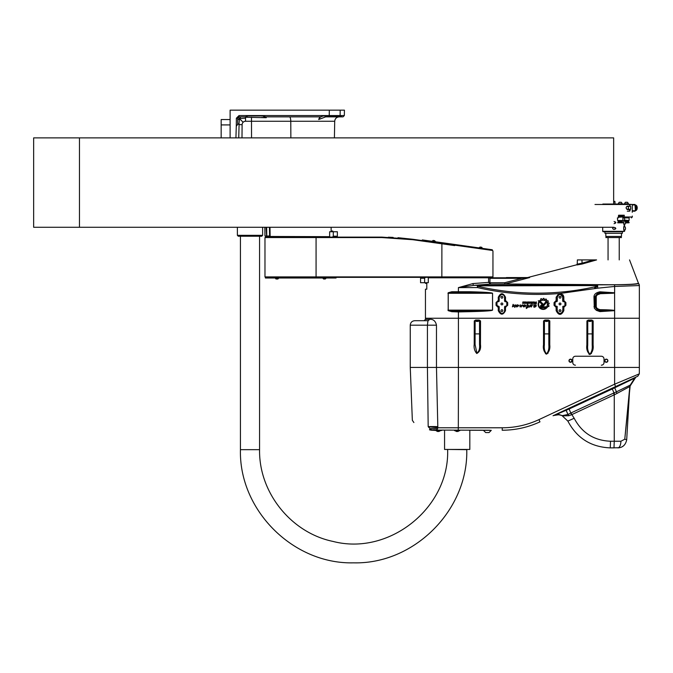 <?xml version="1.0" encoding="UTF-8"?>
<svg xmlns="http://www.w3.org/2000/svg" width="673" height="673" viewBox="0 0 673 673"><rect width="100%" height="100%" fill="white"/><g stroke="black" fill="none" stroke-linecap="round" stroke-linejoin="round"><path stroke-width="1.01" d="M237.678 120.013L239.495 118.65L238.965 123.807L237.636 124.522L239.117 123.756L239.083 124.665A256.144 4.467 -89.5 0 0 238.738 137.881M245.435 116.782A4.467 4.467 0 0 0 245.309 116.866L240.841 116.866L239.495 118.65L238.091 117.262L237.704 118.069L238.915 116.875L238.091 117.262M245.309 116.866L239.033 116.866L245.309 116.866L247.992 115.975L262.739 115.975L266.281 117.716L245.552 117.245L245.552 121.266L334.708 121.266C335.011 118.591 336.5 117.127 339.175 116.866M241.994 137.881L242.112 124.673A3.441 3.441 -0 0 1 243.13 122.259L239.495 118.65L245.552 118.154M243.13 122.259A3.441 3.441 -0 0 1 245.552 121.266M237.712 118.002A1.338 1.338 0 0 0 237.695 118.196L236.358 118.212L236.282 126.28L237.51 124.623M266.087 227.281L266.659 236.45L329.644 236.669M269.966 236.669L268.334 236.45M269.444 237.115L270.142 236.669L269.982 227.281M230.107 119.55L221.165 119.55L221.165 137.881M270.1 236.669L269.587 235.996L269.452 236.45L269.587 235.996L266.786 235.996L266.643 227.281M264.969 236.004L266.23 236.004A0.446 0.429 90 0 0 266.659 236.45L264.969 236.004L264.817 227.281M262.63 235.331L261.73 236.223L238.267 236.223L237.376 235.331L262.63 235.331L262.63 227.281M332.782 231.756L332.79 231.049L331.133 231.049L331.133 227.281M235.92 137.881L236.282 126.28M236.829 125.346A4.467 4.467 0 0 1 239.117 123.756M329.316 110.162L329.24 115.554L344.34 115.554L344.433 110.162L230.107 110.162L230.107 137.881M237.636 124.522L237.695 118.196L239.033 116.866L239.033 115.554L236.358 118.212L239.033 115.554L329.24 115.554L340.042 115.975L323.09 115.975L319.961 117.253M266.281 117.716A4.467 4.467 0 0 0 263.58 116.059L265.423 116.866L320.407 116.866L265.423 116.866L289.474 116.866L265.423 116.866L266.281 117.716L261.679 117.439M340.185 110.162L340.117 115.554A1.338 1.304 90 0 1 340.042 115.975L341.505 115.975A1.363 1.338 0.6 0 1 340.21 116.866L325.648 116.866L318.716 119.525L320.407 116.866L289.474 116.866A4.467 1.312 -90 0 1 290.778 121.266L290.862 137.881M320.533 116.782A4.467 4.467 0 0 0 318.716 119.525M242.112 124.673L239.083 124.665M340.21 116.866L343.003 116.866L344.34 115.554M300.511 277.352L492.501 277.352L492.956 276.906L264.977 276.906L265.423 277.352L300.957 277.352M422.223 240.589L422.316 239.924L492.257 249.75L492.51 250.465L413.012 239.294L381.902 237.115L265.423 237.115L264.977 237.561L381.894 237.561L412.843 239.723L454.712 245.603M428.28 277.352L428.28 282.71L420.566 282.71L420.566 278.243L424.629 278.243L425.42 277.352M424.629 282.71L424.629 278.243M329.644 237.115L329.644 231.756L337.366 231.756L337.366 236.223L333.295 236.223L332.512 237.115M333.295 231.756L333.295 236.223M322.746 278.151L326.144 278.151L325.295 279.001L323.595 279.001L322.746 278.016M265.423 277.352L265.423 278.016L336.054 278.016L336.054 277.352M276.46 279.001L277.596 279.001M278.731 278.016L277.882 279.001L278.731 278.151L275.333 278.151L275.947 278.967M482.465 248.244L479.1 247.765L480.059 247.041L481.742 247.285L482.44 248.371M434.506 240.64L433.387 240.488M432.125 241.304L433.101 240.446L432.142 241.17L435.507 241.641L434.581 240.656M397.979 237.695L413.012 239.294L412.843 239.723M388.338 237.207L393.125 237.401M541.815 306.795L546.081 306.795L547.048 307.687L541.824 307.704A1.363 1.354 -90 0 1 540.461 306.341A1.363 1.354 -90 0 1 541.815 304.978L542.783 304.978A0.841 0.841 90 0 0 543.431 304.676L545.736 301.899A3.214 3.214 -90 0 1 546.274 302.648L544.036 305.34A1.506 1.497 -90 0 1 542.884 305.887L541.815 305.887A0.454 0.454 90 0 0 541.361 306.341A0.454 0.454 90 0 0 541.815 306.795L541.815 306.795A0.454 0.454 90 0 1 541.361 306.341A0.454 0.454 90 0 1 541.815 305.887L542.884 305.887A1.506 1.497 -90 0 0 544.036 305.34L546.274 302.648A3.214 3.214 -90 0 0 545.736 301.899M541.815 304.978L542.783 304.978M546.081 306.795L547.048 307.687L541.824 307.704M542.337 304.591L538.257 300.814L539.595 300.814L542.951 303.927A0.454 0.454 -90 0 1 542.648 304.709A0.454 0.454 -90 0 1 542.337 304.591M538.257 300.814L539.595 300.814L542.951 303.927A0.454 0.454 -90 0 1 542.648 304.709M527.918 307.216L526.345 308.52L526.084 306.795L526.69 306.922C528.271 305.963 528.322 305.34 526.824 305.046L527.329 304.692L527.632 306.854L528.524 306.652L526.345 308.52M526.084 306.795L526.69 306.922M527.329 304.692C528.869 304.962 528.97 305.685 527.632 306.854L527.666 306.854M528.524 306.652L528.288 307.225M526.034 305.534L523.914 307.006C522.307 305.912 522.643 305.18 524.94 304.827L525.546 305.365L524.99 305.231C523.375 305.382 523.022 305.803 523.93 306.484L526.118 305.534L523.914 307.006M524.94 304.827L525.546 305.365M524.99 305.231L524.999 305.231C523.375 305.382 523.022 305.803 523.939 306.484L523.939 306.484M520.986 306.493L519.968 306.846L520.254 304.751L520.229 306.291L522.458 304.827L521.188 307.014L520.986 306.493L519.968 306.846M520.246 304.751L520.229 306.291M522.458 304.827L521.188 307.014M535.96 302.833L534.682 303.035L535.96 303.372L535.96 302.833L534.682 303.035L535.96 303.372M535.96 301.95L536.356 303.7L534.741 303.7A0.437 0.437 -90 0 1 534.303 303.271L534.455 301.95L535.195 302.547L536.356 301.95L536.356 303.7L534.741 303.7M535.195 302.547L534.455 301.95M532.907 303.027L533.723 302.791L533.487 302.27L532.68 302.791L533.487 302.27M532.764 301.95L533.622 301.95A0.463 0.463 -90 0 1 534.084 302.413L534.084 302.875A0.463 0.463 -90 0 1 533.622 303.338L532.764 303.338A0.463 0.463 -90 0 1 532.301 302.875L532.301 302.413A0.463 0.463 -90 0 1 532.764 301.95L533.622 301.95A0.463 0.463 -90 0 1 534.084 302.413L534.084 302.875A0.463 0.463 -90 0 1 533.622 303.338M524.217 301.95L522.946 302.354L523.956 302.539L523.956 303.338L522.593 303.338L523.855 302.976L522.845 302.791L522.845 301.95L524.217 301.95L522.946 302.354L524.217 303.086L522.593 303.338M523.771 302.791L522.845 302.791M522.593 303.06L523.771 303.06M527.43 303.733L527.001 303.338L527.825 301.95L527.825 303.733L527.43 301.95M527.001 303.027L527.43 303.027M527.43 303.338L527.001 303.338M526.421 301.95L526.421 303.338M524.469 301.95L525.68 301.95A0.454 0.454 -90 0 1 526.135 302.404L526.135 302.875A0.463 0.463 -90 0 1 525.663 303.338L524.469 303.338L525.756 302.808L524.469 301.95L525.68 301.95A0.454 0.454 -90 0 1 526.135 302.404L526.135 302.875A0.463 0.463 -90 0 1 525.672 303.338L524.469 303.338M525.554 302.286L524.469 302.286M525.554 303.01L524.469 303.01M528.726 303.027L529.533 302.497L528.49 302.497L528.726 303.027L528.49 302.497L529.306 302.27M529.441 303.338L528.574 303.338A0.463 0.463 -90 0 1 528.12 302.875L528.12 302.413A0.463 0.463 -90 0 1 528.574 301.95L529.441 301.95A0.463 0.463 -90 0 1 529.895 302.413L529.903 302.875A0.463 0.463 -90 0 1 529.441 303.338A0.463 0.463 -90 0 0 529.903 302.875L529.895 302.413A0.463 0.463 -90 0 0 529.441 301.95L528.574 301.95M530.795 302.27L530.778 303.01L531.636 303.01L531.409 302.27L530.568 302.8L531.636 303.01M530.669 301.95L531.544 301.95A0.471 0.471 -90 0 1 532.015 302.429L532.015 303.801L530.669 303.338A0.463 0.463 -90 0 1 530.206 302.875L530.206 302.413A0.463 0.463 -90 0 1 530.669 301.95L531.544 301.95A0.471 0.471 -90 0 1 532.015 302.429L531.636 303.801M513.095 304.347L514.029 305.525L515.425 304.861L514.912 307.384L513.634 306.173L512.389 306.854L513.095 304.347L514.029 305.525M515.425 304.861L514.921 307.384M513.634 306.173L512.397 306.854M533.739 306.737L535.649 305.206L533.874 306.484L533.849 304.516L534.69 305.18L535.927 304.802C536.633 306.005 536.028 306.829 534.11 307.275L533.714 306.737L534.185 306.812M535.649 305.206L533.874 306.484M533.849 304.516L534.69 305.18M535.927 304.802C536.633 306.005 536.028 306.829 534.11 307.275M518.942 305.534L516.822 307.006C515.207 305.912 515.552 305.18 517.848 304.827L518.454 305.365L517.899 305.231C516.284 305.382 515.93 305.803 516.839 306.484L519.018 305.534L516.822 307.006M517.848 304.827L518.454 305.365M517.899 305.231L517.899 305.231C516.284 305.382 515.93 305.803 516.839 306.484L516.839 306.484M532.595 304.776L531.258 307.039L532.351 305.18L529.357 307.132L530.004 305.155L532.595 304.776L531.258 307.039M532.351 305.18L529.357 307.132M530.307 304.785L530.804 305.365M538.72 302.084L539.081 302.421A4.543 4.543 90 0 0 545.458 308.318L546.299 308.318A5.022 5.014 -90 0 1 538.72 302.084L539.081 302.421A4.543 4.543 90 0 0 543.178 308.932L543.178 308.932M545.458 308.318L546.291 308.318A5.022 5.014 -90 0 1 543.178 309.403M546.913 300.966L547.915 300.671A6.023 6.015 -90 0 1 548.352 301.302L547.704 302.11A5.064 5.064 -90 0 1 548.024 302.917L549.059 303.094A6.023 6.015 -90 0 1 549.168 303.817L548.234 304.272A5.064 5.064 -90 0 1 548.175 305.163L549.025 305.794A6.023 6.015 -90 0 1 548.832 306.451L547.797 306.459A5.064 5.064 -90 0 1 547.385 307.191L546.737 306.594A4.189 4.189 90 0 0 540.705 300.999L540.066 300.385A5.064 5.064 -90 0 1 540.739 299.939L540.688 298.896A6.023 6.015 -90 0 1 541.37 298.635L542.026 299.451A5.064 5.064 -90 0 1 542.884 299.325L543.279 298.358A6.023 6.015 -90 0 1 544.053 298.425L544.255 299.435A5.064 5.064 -90 0 1 545.096 299.695L545.853 298.989A6.023 6.015 -90 0 1 546.518 299.376L546.274 300.377A5.064 5.064 -90 0 1 546.913 300.966A5.064 5.064 -90 0 0 546.274 300.377L546.518 299.376A6.023 6.015 -90 0 0 545.853 298.989L545.753 298.963M545.096 299.695L545.096 299.695A5.064 5.064 -90 0 0 544.255 299.435L544.053 298.425M543.288 298.358L543.279 298.358A6.023 6.015 -90 0 1 544.062 298.425M541.437 298.627L542.026 299.451M543.178 300.192L543.178 300.192A4.189 4.189 90 0 0 540.705 300.999M547.797 306.459L547.797 306.459A5.064 5.064 -90 0 1 547.385 307.191M548.832 302.917L549.059 303.094A6.023 6.015 -90 0 1 549.168 303.817L548.234 304.272A5.064 5.064 -90 0 1 548.175 305.163L549.025 305.794A6.023 6.015 -90 0 1 548.832 306.451L548.63 306.594M548.024 302.917L548.024 302.917A5.064 5.064 -90 0 0 547.704 302.11L548.352 301.302A6.023 6.015 -90 0 0 547.915 300.671L547.755 300.587M458.38 311.153L448.193 310.135L448.193 293.285L458.38 292.267L492.527 293.285L492.527 310.135L458.38 311.153L458.414 311.927L451.81 311.683L458.414 311.927L458.414 318.253L639.342 318.253L425.454 318.253L458.414 318.253L458.414 367.424L436.474 367.424L436.474 325.177C435.49 320.828 433.042 318.893 429.13 319.372L425.454 319.372L424.116 320.71L427.944 320.71L427.422 325.177L427.422 367.424L428.188 426.64A17.877 1.506 177.8 0 1 437.812 426.64L436.474 367.424L410.252 367.424L412.347 420.322L413.887 422.543M599.946 311.607L614.634 310.657L614.6 292.772L599.988 291.813C596.076 292.587 594.074 294.261 593.973 296.835L594.293 308.158L596.362 310.354L599.946 311.607L600.131 309.673A11.946 4.694 174.4 0 1 597.759 308.747A10.238 4.921 161.6 0 1 596.244 306.4L596.244 297.02A10.238 4.921 -161.6 0 1 597.759 294.673L597.229 293.756L595.353 297.02L596.244 297.02M506.264 277.798L428.28 277.798M448.226 310.682L451.81 311.683L451.962 310.909L469.367 310.909L469.401 311.683C484.232 311.33 491.955 310.808 492.56 310.135L492.56 293.285C491.955 292.612 484.232 292.099 469.401 291.737L451.81 291.737L448.226 292.747L448.226 310.682M489.153 277.798L489.936 278.302A2.027 2.027 0 0 0 490.154 278.311L521.768 278.311L504.708 282.736L504.758 284.006A0.892 0.841 172.7 0 0 504.969 283.972L504.708 282.736L490.381 282.736A0.454 0.446 160.1 0 1 489.936 282.29L472.968 283.569L458.414 287.615L473.851 285.352L490.381 284.073L504.843 284.073A0.892 0.555 92.4 0 0 505.053 283.989L529.643 277.562L527.556 277.554A1.354 1.354 -89.4 0 0 527.624 277.545L576.626 264.809L577.241 264.001L577.384 259.913L581.909 259.913L582.145 264.026L596.16 260.039A23.277 2.852 -16 0 0 596.581 259.913L581.909 259.913M425.454 282.71L425.454 283.383L426.791 283.383L426.791 289.197L425.454 289.197L425.454 319.372M498.314 306.181L498.256 310.648C500.67 315.301 503.076 315.301 505.49 310.648L505.49 307.098L507.694 305.29L507.694 302.606L505.877 300.797L505.524 301.689A0.892 0.892 67.4 0 1 504.641 300.797L504.573 300.823A0.9 0.892 157.4 0 0 505.473 301.714L505.919 301.714A0.892 0.892 0 0 1 506.811 302.606L506.811 305.29A0.892 0.892 0 0 1 505.919 306.181L505.473 306.181A0.9 0.892 -157.4 0 0 504.573 307.073L504.641 307.098A0.892 0.892 112.6 0 1 505.524 306.207L505.49 307.098L504.641 307.098L504.641 310.648C504.262 312.827 503 313.668 500.855 313.172L499.164 310.648L499.206 307.073A0.9 0.892 -22.6 0 0 498.314 306.181L497.835 307.081L499.164 307.09L496.968 305.29L496.977 302.606L497.835 300.806L496.043 302.606L496.043 305.29L497.835 307.081M497.835 300.806L499.164 300.806L499.164 297.239L500.855 294.724C503 294.227 504.262 295.06 504.641 297.239L504.641 300.797L505.49 300.797L505.49 297.239C503.076 292.595 500.67 292.595 498.256 297.239L498.314 301.714A0.9 0.892 22.6 0 0 499.206 300.823L498.314 301.714M499.206 307.073L499.206 310.648A2.692 2.684 -179.9 0 0 500.872 313.13A2.684 2.684 0 0 0 504.573 310.648L504.573 307.073M505.473 301.714L505.877 300.797M505.919 301.714L507.694 302.606M506.811 302.606L506.836 305.29L505.877 307.098M557.32 307.073A0.9 0.892 -22.6 0 0 556.428 306.181L555.982 306.181A0.892 0.892 0 0 1 555.09 305.29L555.09 302.606A0.892 0.892 0 0 1 555.982 301.714L556.428 301.714A0.9 0.892 22.6 0 0 557.32 300.823L557.059 300.705A0.892 0.892 -67.4 0 1 556.167 301.605L555.948 300.713L554.056 302.606L554.056 305.29L555.948 307.182L556.167 306.291A0.892 0.892 -112.6 0 1 557.059 307.182L557.32 310.648A2.684 2.684 0 0 0 560.003 313.332A2.684 2.684 0 0 0 562.687 310.648L562.99 307.199A0.892 0.892 112.6 0 1 563.873 306.299L563.991 307.199L565.909 305.29L565.909 302.606L563.991 300.696L563.873 301.588A0.892 0.892 67.4 0 1 562.99 300.696L562.687 300.823A0.9 0.892 157.4 0 0 563.579 301.714L564.024 301.714A0.892 0.892 0 0 1 564.925 302.606L564.925 305.29A0.892 0.892 0 0 1 564.024 306.181L563.579 306.181A0.9 0.892 -157.4 0 0 562.687 307.073M556.428 306.181L555.948 307.182M555.982 306.181L554.056 305.29M555.09 305.29L554.981 302.606L555.982 301.605L555.948 300.713M562.687 300.823L562.687 297.239A2.684 2.684 0 0 0 560.003 294.555A2.684 2.684 0 0 0 557.32 297.239L557.32 300.823M563.579 301.714L563.991 300.696M564.024 301.714L565.909 302.606M564.925 302.606L565.051 305.29L563.991 307.199M504.573 300.823L504.573 297.239A2.684 2.684 0 0 0 500.872 294.766A2.692 2.684 179.9 0 0 499.206 297.239L499.206 300.823M497.869 306.19L497.869 306.181A0.892 0.892 0 0 1 496.977 305.29L496.968 302.606A0.892 0.892 0 0 1 497.869 301.714L497.869 301.697M502.815 310.648A0.925 0.925 0 0 1 501.427 311.448A0.925 0.925 0 0 1 501.427 309.849A0.925 0.925 0 0 1 502.815 310.648M500.973 303.944A0.925 0.925 0 0 1 502.352 303.144A0.925 0.925 0 0 1 502.352 304.743A0.925 0.925 0 0 1 500.973 303.944M502.815 297.239A0.925 0.925 0 0 1 501.427 298.038A0.925 0.925 0 0 1 501.427 296.44A0.925 0.925 0 0 1 502.815 297.239M560.929 297.239A0.925 0.925 0 0 1 559.541 298.038A0.925 0.925 0 0 1 559.541 296.44A0.925 0.925 0 0 1 560.929 297.239M560.929 303.944A0.925 0.925 0 0 1 559.541 304.743A0.925 0.925 0 0 1 559.541 303.144A0.925 0.925 0 0 1 560.929 303.944M560.929 310.648A0.925 0.925 0 0 1 559.541 311.448A0.925 0.925 0 0 1 559.541 309.849A0.925 0.925 0 0 1 560.929 310.648M489.044 432.571L485.687 432.571L489.044 432.571L491.273 430.341L469.821 430.232L469.821 449.446L444.567 449.446L444.567 430.232M609.864 293.277L609.906 292.721L600.148 292.747L600.375 293.689L612.506 293.26A46.37 1.792 -178.7 0 0 614.634 292.839L614.634 286.454L639.35 285.554L639.35 318.253L614.634 318.253L639.35 318.253L639.35 367.424L614.634 367.424L614.634 310.657M605.565 359.323A1.565 1.565 -90 0 1 606.264 359.155L606.331 359.155A1.565 1.565 90 0 0 604.808 361.081A1.565 1.565 90 0 0 607.896 360.72A1.565 1.565 90 0 0 606.331 359.155C608.316 360.005 608.316 361.048 606.331 362.284L606.264 362.284A1.565 1.565 -90 0 1 605.565 359.323M570.536 362.284A1.565 1.565 -90 0 1 568.971 360.72A1.565 1.565 -90 0 1 570.536 359.155L570.595 359.155A1.565 1.565 90 0 0 569.03 360.72A1.565 1.565 90 0 0 570.595 362.284A1.565 1.565 90 0 0 572.159 360.72A1.565 1.565 90 0 0 570.595 359.155L572.159 360.72L570.536 362.284M601.317 356.244A2.684 2.684 -90 0 1 604.001 358.928L604.034 362.503A2.684 2.684 -90 0 1 601.317 365.187L601.351 365.187A2.684 2.684 90 0 0 604.034 362.503L604.001 358.928A2.684 2.684 90 0 0 601.351 356.244L575.449 356.244A2.684 2.684 90 0 0 572.765 358.928L572.765 362.503A2.684 2.684 90 0 0 575.449 365.187M589.96 321.467L589.102 321.467L589.96 321.467M546.602 321.467L545.744 321.467L546.602 321.467M560.802 310.245A0.9 0.9 0 0 1 560.214 311.523A0.9 0.9 0 0 1 559.103 310.648A0.9 0.9 0 0 1 560.802 310.245M559.103 303.944A0.9 0.9 0 0 1 560.458 303.17A0.9 0.9 0 0 1 560.458 304.726A0.9 0.9 0 0 1 559.103 303.944M506.365 277.57L529.643 277.562L506.365 277.57M593.477 259.913L581.909 263.227C575.903 264.354 575.903 264.464 581.909 263.555M488.606 277.798L488.606 282.29L490.381 284.073L490.381 282.736M472.968 283.569A1.792 0.892 -91.7 0 0 473.851 285.352L477.258 285.344L477.494 287.573C504.304 293.731 531.418 295.733 558.826 293.563L556.134 297.239L556.134 300.705L557.059 300.705L557.059 297.239L559.128 294.412L560.416 294.303L562.99 297.239L562.99 300.696L563.839 300.696L563.823 296.843L563.133 295.018L560.508 293.42L558.826 293.563L559.128 294.412M594.52 286.925L594.814 288.187C597.565 286.631 597.674 285.588 595.159 285.058L594.932 285.579C597.397 285.806 597.262 286.252 594.52 286.925C555.562 295.422 516.637 295.211 477.754 286.311L477.594 285.865L594.932 285.579M477.594 285.865A1.792 0.496 -90.9 0 0 477.258 285.344L614.592 284.772C629.331 284.662 637.339 284.25 638.601 283.526L638.601 283.526A3.129 3.129 -165.4 0 1 639.35 285.554A3.129 3.129 -168.3 0 0 638.601 283.526A0.892 0.892 172.4 0 1 638.45 283.266C636.389 284.216 626.731 284.713 609.486 284.746L505.053 283.989M577.022 264.952L582.145 264.026M638.601 283.518L638.45 283.266A0.892 0.892 -11.8 0 0 638.601 283.526L639.35 285.554M521.768 277.646L521.768 278.311L528.011 277.814M490.154 278.311L490.154 277.798M560.416 294.303L560.508 293.42L597.733 288.179L597.616 285.058L504.758 284.006M562.687 310.648L562.99 310.648C561.004 314.476 559.027 314.476 557.059 310.648L557.059 307.182L556.134 307.182L556.134 310.648C558.699 315.603 561.274 315.603 563.839 310.648L563.839 307.199L562.99 307.199L562.99 310.648L563.839 310.648M614.634 310.43L600.005 310.64L597.229 309.664L594.797 306.585L594.797 296.835L595.353 297.02L595.353 306.4L597.229 309.664L597.759 308.747M593.973 306.585L596.244 306.4M489.936 282.29L489.994 277.798M477.754 286.311L477.494 287.573L458.414 287.615L458.38 292.267M609.906 292.721L612.455 292.721L612.506 293.26M593.973 296.835L594.797 296.835L597.229 293.756L600.148 292.747L599.988 291.813M614.6 310.556A46.37 1.792 178.7 0 0 600.131 309.673M451.81 291.737L451.962 292.511L469.367 292.511L469.401 291.737M568.895 415.712L571.638 414.686L570.805 413.045L567.962 414.475A2.684 1.06 -115.2 0 1 568.895 415.712L562.906 415.864L568.87 415.721A2.684 1.068 63.5 0 0 567.911 414.492L562.35 415.628M629.81 386.512L629.81 386.512A2.684 2.684 63.2 0 1 630.231 385.091L616.443 391.821A2.684 0.505 -113.2 0 0 616.973 393.444L629.81 386.512L626.689 439.873L629.81 386.512L624.771 439.233L630.231 385.091A2.684 2.684 -43.6 0 0 629.81 386.512L635.842 377.149A2.684 2.684 -115 0 0 634.715 378.125L630.239 385.091L634.715 378.133L617.393 386.504A2.684 0.446 -115 0 1 617.377 385.755L614.491 387.101L614.727 387.799L615.803 387.269A25.481 0.555 -25.8 0 0 617.393 386.504M616.964 393.444A2.684 0.496 66.5 0 1 616.434 391.829L613.969 392.923L614.668 394.614L616.973 393.444M616.443 391.821L614.718 387.799L616.434 391.829M624.771 439.233A6.705 0.614 -174 0 1 626.689 439.873A6.705 0.614 -174 0 0 624.771 439.233L620.901 441.236L614.256 441.236L614.264 394.824L613.507 393.133L571.091 412.911L571.848 414.602L614.668 394.614M571.638 414.686A4.518 3.525 -22 0 1 571.848 414.602L574.178 418.269L571.848 414.602M562.392 415.636A2.684 2.263 -78 0 1 562.906 415.864L557.379 413.954L561.534 412.263L557.379 413.954A2.684 1.296 -115 0 0 556.849 413.979L555.629 414.551A2.684 2.541 -115 0 1 556.739 414.324L557.379 413.954M561.719 415.418A4.467 3.037 -74.1 0 0 562.039 415.535L562.056 415.527A4.467 3.037 -74.1 0 0 562.233 415.578M571.091 412.911A6.915 4.829 153.3 0 0 570.805 413.045L568.828 408.343L560.996 412.044A2.684 0.782 65 0 1 561.534 412.263L566.178 410.252L567.962 414.475L565.867 409.722L566.178 410.252L569.08 409.007L612.279 388.969L614.718 387.799L614.491 387.101L568.828 408.343L603.588 392.182M561.879 415.493L567.861 421.088L574.178 418.269C581.893 432.882 594.007 440.537 610.52 441.236L620.901 441.236A6.705 3.096 -90 0 1 617.797 447.882C622.601 447.696 625.562 445.021 626.689 439.873M555.629 414.551L553.046 415.754L556.739 414.324L559.81 414.972C557.067 414.484 554.813 414.745 553.046 415.754L560.979 412.053M617.377 385.755L637.768 376.249L639.316 373.843L639.35 367.424M614.256 441.236L613.995 447.882L610.26 447.882C590.995 447.065 576.862 438.14 567.861 421.088C576.862 438.14 590.995 447.065 610.26 447.882L619.48 447.73M623.257 446.031L622.104 446.779M436.735 430.232A2.684 2.086 90 0 1 436.188 430.131A17.877 16.085 -57.9 0 0 432.041 430.131L436.483 430.064A17.877 15.672 -50 0 0 431.427 430.064L489.818 430.232M436.483 430.064L437.467 428.878A17.877 8.278 -14.6 0 0 430.106 428.726L431.965 430.232L429.475 429.811L431.359 430.232M437.467 428.878L437.845 427.784A17.877 2.608 1.7 0 0 428.365 426.884L430.106 428.726L429.475 429.811C409.68 420.583 409.68 420.583 429.475 429.811M436.474 325.177L410.252 325.177C410.522 322.468 412.011 320.971 414.728 320.71L427.944 320.71A1.338 1.186 90 0 0 429.13 319.372M428.188 426.64C407.905 418.556 407.905 418.556 428.188 426.64L428.365 426.884M615.803 387.269L614.634 384.19L639.249 373.877L614.634 384.19A670.527 25.86 90 0 0 614.634 367.424L458.414 367.424A670.527 25.86 90 0 1 458.313 427.784L437.845 427.784L437.812 426.64M441.993 430.232L440.79 430.678L431.965 430.232M614.634 384.19L538.938 419.632C527.312 425.033 515.097 427.75 502.294 427.784L502.184 430.232C515.392 430.19 527.985 427.405 539.973 421.853L538.938 419.632M435.599 430.232L440.79 430.232M454.595 430.232L459.785 430.232L459.785 430.678L454.595 430.678L454.595 430.232M475.071 344.887L475.121 320.937L475.592 320.483L479.588 320.937L479.538 344.492C479.95 348.656 479.075 351.533 476.896 353.132L475.071 344.483L474.213 344.475C473.742 348.025 474.591 351.037 476.762 353.51C479.815 351.786 481.044 348.782 480.472 344.5L480.522 320.937L479.176 320.037L475.609 320.037L474.263 320.937L474.213 344.475M587.722 345.468L587.773 320.937L588.236 320.483L592.24 320.937L591.828 320.037L588.252 320.037L586.915 320.937L586.864 345.013C586.259 349.026 587.268 352.206 589.893 354.553C592.551 352.223 593.628 349.051 593.115 345.039L593.165 320.937L591.828 320.037M543.557 333.892L544.415 333.892L544.356 345.291L544.415 320.937L544.878 320.483L548.882 320.937L548.832 344.828C549.185 348.698 548.419 351.693 546.526 353.813C544.659 351.701 543.935 348.698 544.364 344.812L543.498 344.803C542.901 348.774 543.919 351.903 546.535 354.191C549.185 351.912 550.262 348.799 549.757 344.837L549.807 320.937L548.47 320.037L544.894 320.037L543.557 320.937L543.498 344.803M548.293 320.483L544.894 320.617L545.744 321.467M591.592 320.937L592.19 320.937A0.446 0.446 -90 0 0 591.744 320.483L591.811 320.483M475.609 320.037L475.609 320.617L479.008 320.617L479.176 320.037M478.949 320.937L479.538 320.937L479.538 344.492L480.472 344.5M548.234 320.937L548.832 320.937L548.832 344.828L549.757 344.837L549.143 350.717M587.823 333.892L592.19 333.892L592.24 320.937L592.19 345.03C592.551 348.951 591.786 352.004 589.885 354.183C588.009 352.013 587.285 348.959 587.722 345.022L586.864 345.013M593.165 333.892L592.19 333.892L592.19 345.03L593.115 345.039M477.308 321.467L476.459 321.467L477.308 321.467M455.133 430.678L456.387 431.477L457.993 431.477L459.247 430.678M440.251 430.678L438.998 431.477L437.391 431.477L436.138 430.678M621.473 237.561L605.826 237.561M621.078 231.756L624.594 231.31L602.697 231.31L603.143 231.756L621.078 231.756M623.526 217.892L622.895 217.892M624.51 224.664L623.694 223.798L623.694 221.375L624.586 220.13L629.104 220.517L629.104 217.892M624.594 225.026L624.51 226.33M624.51 230.469L623.694 229.611L623.694 227.188L624.586 225.943M624.594 230.839L624.594 231.31M615.854 228.399L614.079 229.501C612.203 228.77 612.203 228.038 614.079 227.306L615.854 228.399M614.079 221.493L615.854 222.586L614.079 223.688M604.926 231.756L604.926 233.321L622.365 233.321L622.365 231.756M605.826 233.321L605.826 236.45L621.473 236.45L621.473 233.321M617.621 220.517L622.895 220.517L617.621 220.517L617.419 217.892M618.571 217.228L623.164 216.958L618.588 216.958M618.134 221.493L622.382 221.493L618.134 221.493L618.134 220.71M622.289 221.585L618.226 221.585M618.134 221.854L622.382 221.854L618.134 221.669M622.895 222.713L617.621 222.713M622.819 222.797L617.696 222.797M623.164 216.958L623.164 216.067L618.588 216.067M618.588 215.974L623.164 215.974L623.164 215.301L618.588 215.301M629.104 220.517L624.796 220.71M625.368 221.585L628.582 221.493L625.335 221.493M628.498 221.585L625.402 221.669M625.469 221.922L628.582 221.854L625.453 221.854M625.545 222.713L629.104 222.317L625.537 222.317M629.104 222.713L625.52 222.99M627.16 202.253L625.478 202.253L627.16 202.253M621.154 202.253L619.362 202.253M613.65 201.892L614.987 201.892L614.987 204.037M614.987 201.892L614.844 201.353L613.65 201.353M615.307 223.36A1.102 0.774 90 0 1 615.307 221.821M623.694 223.234A2.238 1.582 -90 0 0 623.694 221.947M615.307 229.173A1.102 0.774 90 0 1 615.307 227.625M623.694 229.047A2.238 1.582 -90 0 0 623.694 227.752M628.59 217.892L623.097 217.892L623.097 217.026M632.241 212.306L632.309 204.483A0.446 0.429 90 0 0 632.309 204.483L624.451 204.037M618.201 217.892L618.588 215.217L624.258 215.217L624.258 217L632.309 217L632.309 216.075L632.241 216.782M625.436 217.892L626.21 217.892M624.258 217L623.871 217.892M602.84 204.037L626.866 204.037M626.63 206.577L628.422 206.577L628.422 209.101A2.011 1.422 90 0 0 628.632 209.404L630.424 209.404A2.011 1.422 90 0 0 630.635 209.101L630.635 206.577A2.011 1.422 90 0 0 630.424 206.275L627.505 206.089C625.663 207.234 625.663 208.394 627.505 209.589L629.533 209.589L629.608 211.187L627.32 211.187M629.869 206.275L629.608 204.483L627.32 204.483M628.422 209.101L626.63 209.101M627.505 209.589L627.387 209.404C625.73 208.336 625.73 207.292 627.387 206.275L628.632 206.275A2.011 1.422 90 0 0 628.422 206.577M630.298 206.275A1.792 1.262 -90 0 1 630.794 206.973M630.794 208.706A1.792 1.262 -90 0 1 630.298 209.404M628.582 206.973A1.792 1.262 -90 0 1 629.078 206.275L627.505 206.089M629.078 209.404A1.792 1.262 -90 0 1 628.582 208.706M634.908 204.483L629.162 204.483M634.908 211.187L632.309 211.187L634.908 211.187M635.405 205.156A2.684 1.136 90 0 1 635.455 205.156A2.684 1.136 90 0 1 636.591 207.839A2.684 1.136 90 0 1 635.455 210.523A2.684 1.136 90 0 1 635.405 210.514M635.405 205.761A2.238 0.942 90 0 1 636.002 207.839A2.238 0.942 90 0 1 635.405 209.909M628.632 209.404L627.387 209.404M629.398 209.404L629.869 209.404M629.608 204.483L629.533 204.929M240.438 236.223L240.438 449.673C238.873 510.142 293.125 564.395 353.594 562.838C414.063 564.395 468.315 510.142 466.759 449.673L466.759 449.446M613.65 227.281L33.65 227.281L33.65 137.881L613.65 137.881L613.65 204.037M230.107 124.917L221.165 124.917M269.587 235.996L269.436 227.281M251.492 117.245L251.542 137.881M316.074 237.115L316.074 277.352M441.85 277.352L441.892 243.348M413.113 239.31L412.953 239.739M381.902 237.115L381.894 237.561M458.414 311.927L469.401 311.683M597.733 288.179L614.634 286.454L614.592 284.772M498.256 310.648L499.206 310.648M496.977 305.29L496.043 305.29M496.968 302.606L496.043 302.606M499.206 297.239L498.256 297.239M506.811 305.29L507.694 305.29M505.919 306.181L505.473 306.181M504.573 297.239L505.49 297.239M504.573 310.648L505.49 310.648M555.09 302.606L554.056 302.606M555.982 301.714L556.428 301.714M556.134 310.648L557.32 310.648M557.32 297.239L556.134 297.239M564.925 305.29L565.909 305.29M564.024 306.181L563.579 306.181M562.687 297.239L563.839 297.239M548.007 353.291L545.475 353.754M591.432 353.561L588.968 354.225M605.717 359.475A1.388 1.388 -90 0 1 607.719 360.795A1.388 1.388 -90 0 1 605.574 361.872A1.388 1.388 -90 0 1 605.717 359.475M571.983 360.72A1.388 1.388 -90 0 1 569.913 361.914A1.388 1.388 -90 0 1 569.913 359.517A1.388 1.388 -90 0 1 571.983 360.72M590.801 321.467L591.651 320.617L588.252 320.617L589.102 321.467M447.932 293.285L492.56 293.285M492.56 310.135L447.932 310.135M597.759 294.673L600.375 293.689M612.009 388.254L613.969 392.923A15.715 10.97 153.3 0 0 613.507 393.133M635.834 377.149A2.684 2.684 -115 0 0 634.715 378.133M610.26 447.882L610.52 441.236M502.294 427.784L458.313 427.784L458.204 430.232M480.522 333.892L475.18 333.892M549.807 333.892L544.465 333.892M475.071 344.483L475.13 320.937L475.668 320.937M544.415 333.892L544.415 320.937L544.953 320.937M587.722 345.022L587.773 320.937L588.32 320.937M479.092 320.483A0.446 0.446 -90 0 1 479.538 320.937L480.522 320.937M475.592 320.483L474.263 320.937M475.13 333.892L474.263 333.892M548.377 320.483A0.446 0.446 -90 0 1 548.832 320.937L549.807 320.937M544.894 320.037L544.415 320.937L543.557 320.937M548.453 320.483L548.47 320.037M588.252 320.037L587.773 320.937L586.915 320.937M587.773 333.892L586.915 333.892M593.165 320.937L592.24 320.937M621.911 221.922L618.605 221.922M628.119 221.922L625.511 222.157M629.028 222.797L625.537 222.797M624.485 203.751L625.284 202.363L627.648 202.363L628.447 203.751L624.451 203.86M618.277 203.751L619.076 202.363L621.44 202.363L622.239 203.751L618.243 203.86M624.334 220.441A2.238 1.582 90 0 1 625.469 222.586A2.238 1.582 90 0 1 624.334 224.732M624.199 230.359A1.969 1.388 -90 0 0 625.469 228.399A1.969 1.388 -90 0 0 624.199 226.439M624.334 226.254A2.238 1.582 90 0 1 625.469 228.399A2.238 1.582 90 0 1 624.334 230.545M594.982 204.483L627.371 204.483M632.309 204.929L635.346 204.929M635.346 210.742L632.309 210.742M636.549 209.968A2.238 0.942 -90 0 0 637.213 207.839A2.238 0.942 -90 0 0 636.549 205.702M635.665 205.198A2.684 1.136 90 0 1 635.867 205.156A2.684 1.136 90 0 1 636.995 207.839A2.684 1.136 90 0 1 635.867 210.523A2.684 1.136 90 0 1 635.665 210.481M630.054 209.589L630.054 210.742L629.533 210.742M447.629 449.446L466.759 449.673M447.629 449.673C449.623 507.678 389.255 556.041 333.085 541.437C291.123 532.839 258.802 492.51 259.568 449.673L240.438 449.673M79.473 137.881L79.473 227.281M237.376 227.281L237.376 235.331M334.414 137.881L334.708 121.266M492.956 250.979L492.956 276.906M264.977 237.561L264.977 276.906M492.51 250.465L492.947 250.979M480.059 247.041L479.075 247.9M548.293 320.617L547.443 321.467M488.48 277.352L488.48 277.798M629.541 259.913L638.475 283.325M562.266 415.603L559.81 414.972M558.674 414.736L553.568 415.527M410.252 367.424L410.252 325.177M479.008 320.617L478.158 321.467M475.609 320.617L476.459 321.467M483.45 430.341L485.687 432.571M608.056 237.788L608.056 259.913M619.236 237.788L619.236 259.913M602.697 227.281L602.697 231.31M624.594 217.892L624.594 220.147M621.019 237.165L621.019 236.45M606.272 237.165L606.272 236.45M622.895 220.517L622.895 217.228M622.382 221.493L622.382 220.71M628.582 221.493L628.582 220.71M623.888 220.357C626.041 221.846 626.041 223.335 623.888 224.824M623.888 226.162C626.041 227.659 626.041 229.148 623.888 230.637M632.309 217L631.417 217.892M634.959 211.187L635.405 210.742L634.959 204.483M635.455 205.156L637.255 207.839L635.455 210.523M630.054 206.089L630.054 204.929M630.054 210.742L629.608 211.187M259.568 236.223L259.568 449.673"/></g></svg>
